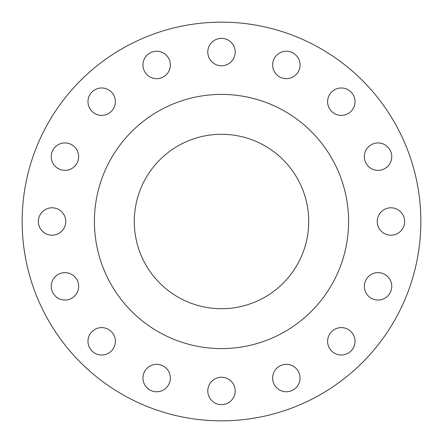 <?xml version="1.0" encoding="UTF-8"?>
<svg xmlns="http://www.w3.org/2000/svg" width="443" height="443" viewBox="0 0 443 443"><rect width="100%" height="100%" fill="white"/><g stroke="black" fill="none" stroke-linecap="round" stroke-linejoin="round"><path stroke-width="0.66" d="M87.98 101.685A13.705 13.705 0 0 0 101.685 115.39A13.705 13.705 0 0 0 115.39 101.685A13.705 13.705 0 0 0 101.685 87.98A13.705 13.705 0 0 0 87.98 101.685M142.951 64.949A13.705 13.705 0 0 0 156.656 78.655A13.705 13.705 0 0 0 170.361 64.949A13.705 13.705 0 0 0 156.656 51.244A13.705 13.705 0 0 0 142.951 64.949M207.795 52.052A13.705 13.705 0 0 0 221.5 65.758A13.705 13.705 0 0 0 235.205 52.052A13.705 13.705 0 0 0 221.5 38.347A13.705 13.705 0 0 0 207.795 52.052M272.639 64.949A13.705 13.705 0 0 0 286.344 78.655A13.705 13.705 0 0 0 300.049 64.949A13.705 13.705 0 0 0 286.344 51.244A13.705 13.705 0 0 0 272.639 64.949M327.61 101.685A13.705 13.705 0 0 0 341.315 115.39A13.705 13.705 0 0 0 355.02 101.685A13.705 13.705 0 0 0 341.315 87.98A13.705 13.705 0 0 0 327.61 101.685M364.345 156.656A13.705 13.705 0 0 0 378.051 170.361A13.705 13.705 0 0 0 391.756 156.656A13.705 13.705 0 0 0 378.051 142.951A13.705 13.705 0 0 0 364.345 156.656M377.242 221.5A13.705 13.705 0 0 0 390.947 235.205A13.705 13.705 0 0 0 404.653 221.5A13.705 13.705 0 0 0 390.947 207.795A13.705 13.705 0 0 0 377.242 221.5M364.345 286.344A13.705 13.705 0 0 0 378.051 300.049A13.705 13.705 0 0 0 391.756 286.344A13.705 13.705 0 0 0 378.051 272.639A13.705 13.705 0 0 0 364.345 286.344M327.61 341.315A13.705 13.705 0 0 0 341.315 355.02A13.705 13.705 0 0 0 355.02 341.315A13.705 13.705 0 0 0 341.315 327.61A13.705 13.705 0 0 0 327.61 341.315M272.639 378.051A13.705 13.705 0 0 0 286.344 391.756A13.705 13.705 0 0 0 300.049 378.051A13.705 13.705 0 0 0 286.344 364.345A13.705 13.705 0 0 0 272.639 378.051M207.795 390.947A13.705 13.705 0 0 0 221.5 404.653A13.705 13.705 0 0 0 235.205 390.947A13.705 13.705 0 0 0 221.5 377.242A13.705 13.705 0 0 0 207.795 390.947M142.951 378.051A13.705 13.705 0 0 0 156.656 391.756A13.705 13.705 0 0 0 170.361 378.051A13.705 13.705 0 0 0 156.656 364.345A13.705 13.705 0 0 0 142.951 378.051M87.98 341.315A13.705 13.705 0 0 0 101.685 355.02A13.705 13.705 0 0 0 115.39 341.315A13.705 13.705 0 0 0 101.685 327.61A13.705 13.705 0 0 0 87.98 341.315M51.244 286.344A13.705 13.705 0 0 0 64.949 300.049A13.705 13.705 0 0 0 78.655 286.344A13.705 13.705 0 0 0 64.949 272.639A13.705 13.705 0 0 0 51.244 286.344M51.244 156.656A13.705 13.705 0 0 0 64.949 170.361A13.705 13.705 0 0 0 78.655 156.656A13.705 13.705 0 0 0 64.949 142.951A13.705 13.705 0 0 0 51.244 156.656M38.347 221.5A13.705 13.705 0 0 0 52.052 235.205A13.705 13.705 0 0 0 65.758 221.5A13.705 13.705 0 0 0 52.052 207.795A13.705 13.705 0 0 0 38.347 221.5M420.85 221.5A199.35 199.35 0 0 0 221.5 22.15A199.35 199.35 0 0 0 22.15 221.5A199.35 199.35 0 0 0 221.5 420.85A199.35 199.35 0 0 0 420.85 221.5M348.586 221.5A127.086 127.086 0 0 0 221.5 94.414A127.086 127.086 0 0 0 94.414 221.5A127.086 127.086 0 0 0 221.5 348.586A127.086 127.086 0 0 0 348.586 221.5M134.284 221.5A87.216 87.216 0 0 0 221.5 308.716A87.216 87.216 0 0 0 308.716 221.5A87.216 87.216 0 0 0 221.5 134.284A87.216 87.216 0 0 0 134.284 221.5"/></g></svg>
